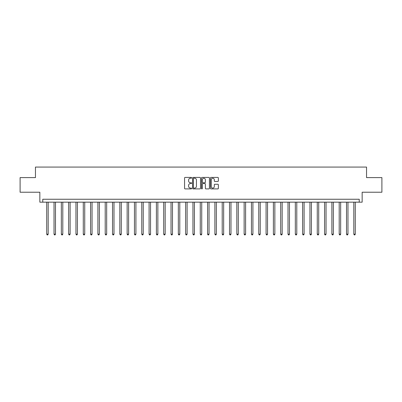 <?xml version="1.0" encoding="UTF-8"?>
<svg xmlns="http://www.w3.org/2000/svg" width="402" height="402" viewBox="0 0 402 402"><rect width="100%" height="100%" fill="white"/><g stroke="black" fill="none" stroke-linecap="round" stroke-linejoin="round"><path stroke-width="0.6" d="M191.638 177.82A0.402 0.402 0 0 0 191.236 177.418L185.136 177.418A0.573 0.573 0 0 0 184.563 177.991L184.563 188.327A0.573 0.573 0 0 0 185.136 188.9L191.236 188.9A0.402 0.402 0 0 0 191.638 188.498A0.402 0.402 0 0 0 191.236 188.096L190.447 188.096A1.839 1.839 0 0 1 188.613 186.262L188.613 185.397A1.839 1.839 0 0 1 190.447 183.558L191.236 183.558A0.402 0.402 0 0 0 191.638 183.156A0.402 0.402 0 0 0 191.236 182.754L190.447 182.754A1.839 1.839 0 0 1 188.613 180.92L188.613 180.056A1.839 1.839 0 0 1 190.447 178.222L191.236 178.222A0.402 0.402 0 0 0 191.638 177.82M217.778 181.463A0.573 0.573 0 0 0 218.356 180.89L218.356 177.991A0.573 0.573 0 0 0 217.778 177.418L211.005 177.418A0.573 0.573 0 0 0 210.432 177.991L210.432 188.327A0.573 0.573 0 0 0 211.005 188.9L217.778 188.9A0.573 0.573 0 0 0 218.356 188.327L218.356 184.825A0.573 0.573 0 0 0 217.778 184.252L214.879 184.252A0.573 0.573 0 0 0 214.306 184.825L214.306 186.558A1.538 1.538 0 0 1 212.769 188.096A1.538 1.538 0 0 1 211.236 186.558L211.236 179.754A1.538 1.538 0 0 1 212.769 178.222A1.538 1.538 0 0 1 214.306 179.754L214.306 180.89A0.573 0.573 0 0 0 214.879 181.463L217.778 181.463M359.232 202.171L362.157 202.171L362.157 192.226L381.9 192.226L381.9 177.604L366.544 177.604L366.544 167.071L35.456 167.071L35.456 177.604L20.1 177.604L20.1 192.226L39.843 192.226L39.843 202.171L359.232 202.171L359.232 199.246L42.768 199.246L42.768 202.171M200.497 177.991A0.573 0.573 0 0 0 199.925 177.418L193.146 177.418A0.573 0.573 0 0 0 192.573 177.991L192.573 188.327A0.573 0.573 0 0 0 193.146 188.9L199.925 188.9A0.573 0.573 0 0 0 200.497 188.327L200.497 177.991M202.075 177.418L208.854 177.418A0.573 0.573 0 0 1 209.427 177.991L209.427 188.327A0.573 0.573 0 0 1 208.854 188.9L205.955 188.9A0.573 0.573 0 0 1 205.377 188.327L205.377 184.136A0.573 0.573 0 0 0 204.804 183.558L202.879 183.558A0.573 0.573 0 0 0 202.306 184.136L202.306 188.498A0.402 0.402 0 0 1 201.904 188.9A0.402 0.402 0 0 1 201.502 188.498L201.502 177.991A0.573 0.573 0 0 1 202.075 177.418M193.779 178.222A0.402 0.402 0 0 0 193.377 178.624L193.377 187.694A0.402 0.402 0 0 0 193.779 188.096L194.613 188.096A1.839 1.839 0 0 0 196.447 186.262L196.447 180.056A1.839 1.839 0 0 0 194.613 178.222L193.779 178.222M205.377 179.784A1.538 1.538 0 0 0 203.844 178.252A1.538 1.538 0 0 0 202.306 179.784L202.306 182.181A0.573 0.573 0 0 0 202.879 182.754L204.804 182.754A0.573 0.573 0 0 0 205.377 182.181L205.377 179.784M46.717 202.171L46.717 234.165L48.18 234.165L48.18 202.171M48.18 234.165L47.737 234.929L47.155 234.929L46.717 234.165M54.029 202.171L54.029 234.165L55.491 234.165L55.491 202.171M55.491 234.165L55.054 234.929L54.466 234.929L54.029 234.165M61.34 202.171L61.34 234.165L62.802 234.165L62.802 202.171M62.802 234.165L62.365 234.929L61.777 234.929L61.34 234.165M68.652 202.171L68.652 234.165L70.114 234.165L70.114 202.171M70.114 234.165L69.677 234.929L69.089 234.929L68.652 234.165M75.963 202.171L75.963 234.165L77.425 234.165L77.425 202.171M77.425 234.165L76.988 234.929L76.405 234.929L75.963 234.165M83.274 202.171L83.274 234.165L84.737 234.165L84.737 202.171M84.737 234.165L84.299 234.929L83.716 234.929L83.274 234.165M90.586 202.171L90.586 234.165L92.053 234.165L92.053 202.171M92.053 234.165L91.611 234.929L91.028 234.929L90.586 234.165M97.902 202.171L97.902 234.165L99.364 234.165L99.364 202.171M99.364 234.165L98.922 234.929L98.339 234.929L97.902 234.165M105.213 202.171L105.213 234.165L106.676 234.165L106.676 202.171M106.676 234.165L106.234 234.929L105.651 234.929L105.213 234.165M112.525 202.171L112.525 234.165L113.987 234.165L113.987 202.171M113.987 234.165L113.55 234.929L112.962 234.929L112.525 234.165M119.836 202.171L119.836 234.165L121.298 234.165L121.298 202.171M121.298 234.165L120.861 234.929L120.273 234.929L119.836 234.165M127.148 202.171L127.148 234.165L128.61 234.165L128.61 202.171M128.61 234.165L128.173 234.929L127.585 234.929L127.148 234.165M134.459 202.171L134.459 234.165L135.921 234.165L135.921 202.171M135.921 234.165L135.484 234.929L134.901 234.929L134.459 234.165M141.77 202.171L141.77 234.165L143.233 234.165L143.233 202.171M143.233 234.165L142.795 234.929L142.213 234.929L141.77 234.165M149.087 202.171L149.087 234.165L150.549 234.165L150.549 202.171M150.549 234.165L150.107 234.929L149.524 234.929L149.087 234.165M156.398 202.171L156.398 234.165L157.86 234.165L157.86 202.171M157.86 234.165L157.418 234.929L156.835 234.929L156.398 234.165M163.709 202.171L163.709 234.165L165.172 234.165L165.172 202.171M165.172 234.165L164.735 234.929L164.147 234.929L163.709 234.165M171.021 202.171L171.021 234.165L172.483 234.165L172.483 202.171M172.483 234.165L172.046 234.929L171.458 234.929L171.021 234.165M178.332 202.171L178.332 234.165L179.794 234.165L179.794 202.171M179.794 234.165L179.357 234.929L178.769 234.929L178.332 234.165M185.644 202.171L185.644 234.165L187.106 234.165L187.106 202.171M187.106 234.165L186.669 234.929L186.086 234.929L185.644 234.165M192.955 202.171L192.955 234.165L194.417 234.165L194.417 202.171M194.417 234.165L193.98 234.929L193.397 234.929L192.955 234.165M200.266 202.171L200.266 234.165L201.734 234.165L201.734 202.171M201.734 234.165L201.291 234.929L200.709 234.929L200.266 234.165M207.583 202.171L207.583 234.165L209.045 234.165L209.045 202.171M209.045 234.165L208.603 234.929L208.02 234.929L207.583 234.165M214.894 202.171L214.894 234.165L216.356 234.165L216.356 202.171M216.356 234.165L215.914 234.929L215.331 234.929L214.894 234.165M222.205 202.171L222.205 234.165L223.668 234.165L223.668 202.171M223.668 234.165L223.231 234.929L222.643 234.929L222.205 234.165M229.517 202.171L229.517 234.165L230.979 234.165L230.979 202.171M230.979 234.165L230.542 234.929L229.954 234.929L229.517 234.165M236.828 202.171L236.828 234.165L238.291 234.165L238.291 202.171M238.291 234.165L237.853 234.929L237.265 234.929L236.828 234.165M244.14 202.171L244.14 234.165L245.602 234.165L245.602 202.171M245.602 234.165L245.165 234.929L244.582 234.929L244.14 234.165M251.451 202.171L251.451 234.165L252.913 234.165L252.913 202.171M252.913 234.165L252.476 234.929L251.893 234.929L251.451 234.165M258.767 202.171L258.767 234.165L260.23 234.165L260.23 202.171M260.23 234.165L259.787 234.929L259.205 234.929L258.767 234.165M266.079 202.171L266.079 234.165L267.541 234.165L267.541 202.171M267.541 234.165L267.099 234.929L266.516 234.929L266.079 234.165M273.39 202.171L273.39 234.165L274.852 234.165L274.852 202.171M274.852 234.165L274.415 234.929L273.827 234.929L273.39 234.165M280.702 202.171L280.702 234.165L282.164 234.165L282.164 202.171M282.164 234.165L281.727 234.929L281.139 234.929L280.702 234.165M288.013 202.171L288.013 234.165L289.475 234.165L289.475 202.171M289.475 234.165L289.038 234.929L288.45 234.929L288.013 234.165M295.324 202.171L295.324 234.165L296.787 234.165L296.787 202.171M296.787 234.165L296.349 234.929L295.766 234.929L295.324 234.165M302.636 202.171L302.636 234.165L304.098 234.165L304.098 202.171M304.098 234.165L303.661 234.929L303.078 234.929L302.636 234.165M309.947 202.171L309.947 234.165L311.414 234.165L311.414 202.171M311.414 234.165L310.972 234.929L310.389 234.929L309.947 234.165M317.263 202.171L317.263 234.165L318.726 234.165L318.726 202.171M318.726 234.165L318.283 234.929L317.701 234.929L317.263 234.165M324.575 202.171L324.575 234.165L326.037 234.165L326.037 202.171M326.037 234.165L325.595 234.929L325.012 234.929L324.575 234.165M331.886 202.171L331.886 234.165L333.348 234.165L333.348 202.171M333.348 234.165L332.911 234.929L332.323 234.929L331.886 234.165M339.198 202.171L339.198 234.165L340.66 234.165L340.66 202.171M340.66 234.165L340.223 234.929L339.635 234.929L339.198 234.165M346.509 202.171L346.509 234.165L347.971 234.165L347.971 202.171M347.971 234.165L347.534 234.929L346.946 234.929L346.509 234.165M353.82 202.171L353.82 234.165L355.283 234.165L355.283 202.171M355.283 234.165L354.845 234.929L354.262 234.929L353.82 234.165"/></g></svg>
